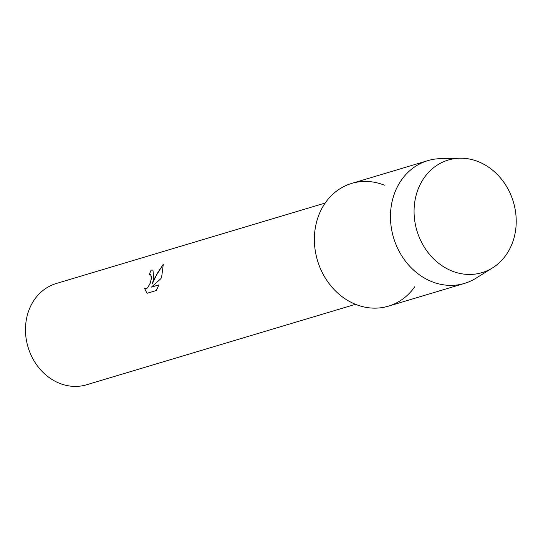 <?xml version="1.0" encoding="UTF-8"?>
<svg xmlns="http://www.w3.org/2000/svg" width="543" height="543" viewBox="0 0 543 543"><rect width="100%" height="100%" fill="white"/><g stroke="black" fill="none" stroke-linecap="round" stroke-linejoin="round"><path stroke-width="0.81" d="M415.938 196.043A58.78 50.329 73.3 0 0 451.464 270.808A58.78 50.329 73.3 0 0 514.357 236.626A58.78 50.329 73.3 0 0 478.831 161.862A58.78 50.329 73.3 0 0 415.938 196.043A58.78 50.329 73.3 0 0 434.733 259.914A58.78 50.329 73.3 0 0 492.549 267.875A58.78 50.329 73.3 0 0 514.357 236.626A58.78 50.329 73.3 0 0 459.731 158.217A58.78 50.329 73.3 0 0 415.938 196.043M384.403 185.197A64.067 54.857 73.3 0 0 316.406 222.678A64.067 54.857 73.3 0 0 345.606 299.145A64.067 54.857 73.3 0 0 414.777 286.704M153.825 278.002L152.339 283.846L154.938 277.67L163.287 264.203L161.834 275.606L161.027 278.525L151.409 287.125L158.936 284.871L156.275 290.532L146.99 293.308L144.581 288.414L146.189 288.706L147.676 287.702L150.235 283.107L151.327 278.749L150.75 274.663L149.298 274.459A52.854 45.259 -106.7 0 1 151.137 270.109L152.929 270.075L153.825 278.002M325.189 203.041L56.248 283.514A52.854 45.259 73.3 0 0 27.15 315.904A52.854 45.259 73.3 0 0 39.992 369.104A52.854 45.259 73.3 0 0 86.547 384.783L355.489 304.311M150.445 274.466L150.798 274.683M144.635 288.462L147.017 293.301M152.956 270.088L151.198 270.129A52.786 45.205 73.3 0 0 149.373 274.439M163.307 264.271L157.07 273.658L152.339 283.846M150.805 274.69L151.49 277.67L150.289 283.127L147.737 287.722L146.243 288.727L145.056 288.686M158.923 284.912L151.409 287.125M459.731 158.217L440.224 158.678A64.067 54.857 73.3 0 0 427.762 160.653A64.067 54.857 73.3 0 0 392.494 199.912A64.067 54.857 73.3 0 0 408.065 264.4A64.067 54.857 73.3 0 0 464.489 283.405A64.067 54.857 73.3 0 0 475.987 278.199L492.549 267.875M427.762 160.653L351.674 183.419A64.067 54.857 73.3 0 0 316.406 222.678A64.067 54.857 73.3 0 0 331.977 287.166A64.067 54.857 73.3 0 0 388.408 306.171L464.489 283.405"/></g></svg>
